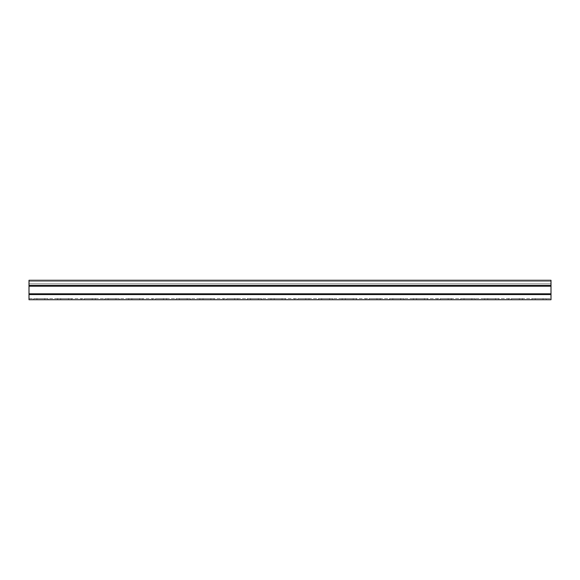 <?xml version="1.0" encoding="UTF-8"?>
<svg xmlns="http://www.w3.org/2000/svg" width="580" height="580" viewBox="0 0 580 580"><rect width="100%" height="100%" fill="white"/><g stroke="black" fill="none" stroke-linecap="round" stroke-linejoin="round"><path stroke-width="0.43" stroke-dasharray="2.9 2.17" d="M551 283.83L551 280.27L29 280.27L29 283.83L551 283.83L551 281.459L551 283.83L29 283.83L29 280.27L29 285.433L29 281.459L551 281.459L551 285.433L551 280.27L29 280.27L551 280.27L551 283.83L29 283.83L29 281.459L551 281.459L29 281.459L29 283.83L551 283.83M29 285.433L29 281.459L551 281.459L551 299.73L29 299.73L29 294.567L29 298.54L551 298.54L29 298.54L29 285.433L29 294.567L29 285.433L551 285.433M511.495 299.73L522.529 299.73L511.495 299.73L511.495 298.54L508.29 298.54L522.529 298.54L511.495 298.54L511.495 299.73M464.036 299.73L475.071 299.73L464.036 299.73L464.036 298.54L460.839 298.54L475.071 298.54L464.036 298.54L464.036 299.73M416.585 299.73L427.62 299.73L416.585 299.73L416.585 298.54L413.38 298.54L427.62 298.54L416.585 298.54L416.585 299.73M369.134 299.73L380.161 299.73L369.134 299.73L369.134 298.54L365.929 298.54L380.161 298.54L369.134 298.54L369.134 299.73M321.675 299.73L332.71 299.73L321.675 299.73L321.675 298.54L318.471 298.54L332.71 298.54L321.675 298.54L321.675 299.73M274.224 299.73L285.251 299.73L274.224 299.73L274.224 298.54L271.019 298.54L285.251 298.54L274.224 298.54L274.224 299.73M226.765 299.73L237.8 299.73L226.765 299.73L226.765 298.54L223.561 298.54L237.8 298.54L226.765 298.54L226.765 299.73M179.314 299.73L190.349 299.73L179.314 299.73L179.314 298.54L176.11 298.54L190.349 298.54L179.314 298.54L179.314 299.73M131.856 299.73L142.89 299.73L131.856 299.73L131.856 298.54L128.651 298.54L142.89 298.54L131.856 298.54L131.856 299.73M84.404 299.73L95.439 299.73L84.404 299.73L84.404 298.54L81.2 298.54L95.439 298.54L84.404 298.54L84.404 299.73M36.946 299.73L47.981 299.73L36.946 299.73L36.946 298.54L33.749 298.54L47.981 298.54L36.946 298.54L36.946 299.73M60.675 299.73L71.71 299.73L60.675 299.73L60.675 298.54L57.471 298.54L71.71 298.54L60.675 298.54L60.675 299.73M108.134 299.73L119.161 299.73L108.134 299.73L108.134 298.54L104.929 298.54L119.161 298.54L108.134 298.54L108.134 299.73M155.585 299.73L166.619 299.73L155.585 299.73L155.585 298.54L152.381 298.54L166.619 298.54L155.585 298.54L155.585 299.73M203.036 299.73L214.071 299.73L203.036 299.73L203.036 298.54L199.839 298.54L214.071 298.54L203.036 298.54L203.036 299.73M250.495 299.73L261.529 299.73L250.495 299.73L250.495 298.54L247.29 298.54L261.529 298.54L250.495 298.54L250.495 299.73M297.946 299.73L308.981 299.73L297.946 299.73L297.946 298.54L294.749 298.54L308.981 298.54L297.946 298.54L297.946 299.73M345.404 299.73L356.439 299.73L345.404 299.73L345.404 298.54L342.2 298.54L356.439 298.54L345.404 298.54L345.404 299.73M392.856 299.73L403.89 299.73L392.856 299.73L392.856 298.54L389.651 298.54L403.89 298.54L392.856 298.54L392.856 299.73M440.314 299.73L451.349 299.73L440.314 299.73L440.314 298.54L437.11 298.54L451.349 298.54L440.314 298.54L440.314 299.73M487.765 299.73L498.8 299.73L487.765 299.73L487.765 298.54L484.561 298.54L498.8 298.54L487.765 298.54L487.765 299.73M535.224 299.73L546.251 299.73L535.224 299.73L535.224 298.54L532.019 298.54L546.251 298.54L535.224 298.54L535.224 299.73M29 294.567L551 294.567M519.325 299.73L519.325 298.54L519.325 299.73M471.866 299.73L471.866 298.54L471.866 299.73M424.415 299.73L424.415 298.54L424.415 299.73M376.964 299.73L376.964 298.54L376.964 299.73M329.505 299.73L329.505 298.54L329.505 299.73M282.054 299.73L282.054 298.54L282.054 299.73M234.595 299.73L234.595 298.54L234.595 299.73M187.144 299.73L187.144 298.54L187.144 299.73M139.686 299.73L139.686 298.54L139.686 299.73M92.234 299.73L92.234 298.54L92.234 299.73M44.776 299.73L44.776 298.54L44.776 299.73M68.505 299.73L68.505 298.54L68.505 299.73M115.964 299.73L115.964 298.54L115.964 299.73M163.415 299.73L163.415 298.54L163.415 299.73M210.866 299.73L210.866 298.54L210.866 299.73M258.325 299.73L258.325 298.54L258.325 299.73M305.776 299.73L305.776 298.54L305.776 299.73M353.235 299.73L353.235 298.54L353.235 299.73M400.686 299.73L400.686 298.54L400.686 299.73M448.144 299.73L448.144 298.54L448.144 299.73M495.596 299.73L495.596 298.54L495.596 299.73M543.054 299.73L543.054 298.54L543.054 299.73M29 285.483L551 285.483L29 285.483M29 286.201L551 286.201M29 293.799L551 293.799M29 294.517L551 294.517L29 294.517M29 286.15L551 286.15M29 293.85L551 293.85M508.29 299.73L508.29 298.54M522.529 299.73L522.529 298.54M460.839 299.73L460.839 298.54M475.071 299.73L475.071 298.54M413.38 299.73L413.38 298.54M427.62 299.73L427.62 298.54M365.929 299.73L365.929 298.54M380.161 299.73L380.161 298.54M318.471 299.73L318.471 298.54M332.71 299.73L332.71 298.54M271.019 299.73L271.019 298.54M285.251 299.73L285.251 298.54M223.561 299.73L223.561 298.54M237.8 299.73L237.8 298.54M176.11 299.73L176.11 298.54M190.349 299.73L190.349 298.54M128.651 299.73L128.651 298.54M142.89 299.73L142.89 298.54M81.2 299.73L81.2 298.54M95.439 299.73L95.439 298.54M33.749 299.73L33.749 298.54M47.981 299.73L47.981 298.54M57.471 299.73L57.471 298.54M71.71 299.73L71.71 298.54M104.929 299.73L104.929 298.54M119.161 299.73L119.161 298.54M152.381 299.73L152.381 298.54M166.619 299.73L166.619 298.54M199.839 299.73L199.839 298.54M214.071 299.73L214.071 298.54M247.29 299.73L247.29 298.54M261.529 299.73L261.529 298.54M294.749 299.73L294.749 298.54M308.981 299.73L308.981 298.54M342.2 299.73L342.2 298.54M356.439 299.73L356.439 298.54M389.651 299.73L389.651 298.54M403.89 299.73L403.89 298.54M437.11 299.73L437.11 298.54M451.349 299.73L451.349 298.54M484.561 299.73L484.561 298.54M498.8 299.73L498.8 298.54M532.019 299.73L532.019 298.54M546.251 299.73L546.251 298.54"/><path stroke-width="0.87" d="M551 280.27L29 280.27L29 299.73L551 299.73L551 280.27M29 294.567L551 294.567M29 285.433L551 285.433M29 293.85L551 293.85M29 293.799L551 293.799M29 286.201L551 286.201M29 286.15L551 286.15"/></g></svg>
